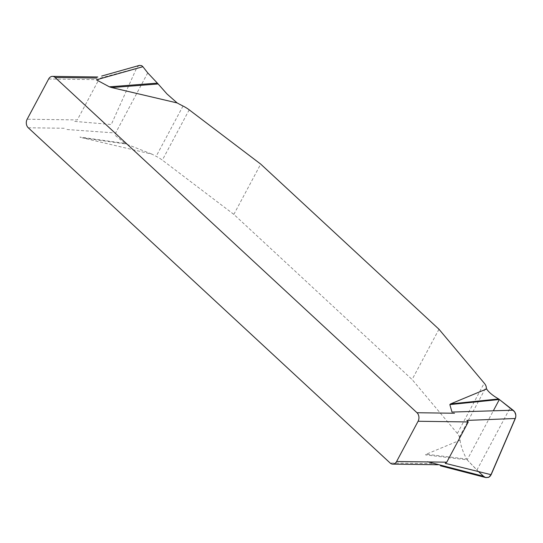 <?xml version="1.0" encoding="UTF-8"?>
<svg xmlns="http://www.w3.org/2000/svg" width="543" height="543" viewBox="0 0 543 543"><rect width="100%" height="100%" fill="white"/><g stroke="black" fill="none" stroke-linecap="round" stroke-linejoin="round"><path stroke-width="0.41" stroke-dasharray="2.71 2.04" d="M460.057 440.203C460.79 445.769 462.969 452.041 466.593 459.005L426.275 454.213L460.057 440.203A61.325 22.582 -151.9 0 1 459.358 437.19A15.333 5.647 28.1 0 0 457.369 433.436L412.11 379.53L233.85 214.39L162.337 160.124A15.333 5.647 28.1 0 0 156.16 156.309A61.325 22.582 -151.9 0 1 152.074 154.198L82.149 137.786L126.105 144.004L152.074 154.198M426.275 454.213L425.563 454.905L467.15 459.846L476.917 470.082L510.02 408.085M147.723 72.877L114.621 134.881L125.168 143.454L79.896 137.053L82.149 137.786M233.85 214.39L260.708 164.101M438.968 329.234L412.11 379.53M125.168 143.454L126.105 144.004M74.744 121.401L111.281 124.51L136.524 68.296L98.826 78.531M112.313 132.77L65.737 129.424M48.632 79L98.792 79.692L77.31 119.922L27.15 119.229M139.503 65.377L137.535 66.687L136.524 68.296M466.593 459.005L467.15 459.846L493.336 410.807M478.519 471.582L467.15 459.846M431.963 463.593L390.139 463.016M28.25 127.768L65.723 128.284M459.358 437.19L486.209 386.894M457.369 433.436L484.22 383.141M189.195 109.829L162.337 160.124M183.011 106.021L156.16 156.309"/><path stroke-width="0.81" d="M177.14 102.932L166.972 93.953L158.162 83.968L111.641 87.559L177.14 102.932A61.325 22.582 28.1 0 0 183.011 106.021A15.333 5.647 -151.9 0 1 189.195 109.829L260.708 164.101L438.968 329.234L484.22 383.141A15.333 5.647 -151.9 0 1 486.209 386.894A61.325 22.582 28.1 0 0 486.63 388.958L450.568 403.917L498.65 398.962C492.596 395.474 488.591 392.134 486.63 388.958M111.641 87.559L109.381 86.826L96.382 79.821L142.89 66.701L141.675 65.642L139.503 65.377M52.501 76.373A6.129 4.643 90.8 0 0 48.632 79L27.15 119.229A6.129 4.643 90.8 0 0 28.25 127.768L390.139 463.016A6.129 4.643 90.8 0 0 392.738 464.122A6.129 4.643 90.8 0 0 396.607 461.496L418.09 421.259A6.129 4.643 90.8 0 0 416.99 412.728L55.108 77.479A6.129 4.643 90.8 0 0 52.501 76.373L97.767 76.997M396.607 461.496L446.767 462.188L468.256 421.952L466.865 420.418L515.327 418.483C516.42 415.11 515.68 412.354 513.087 410.209L451.98 412.069L449.848 404.603L450.568 403.917M158.162 83.968L147.723 72.877L142.89 66.701M513.087 410.209L498.65 398.962M485.883 477.596L488.673 477.351L491.137 474.711L445.219 463.322L446.767 462.188M491.137 474.711L515.327 418.483M483.555 476.292L427.517 461.754M493.336 410.807L499.37 399.505L514.628 411.77L515.823 415.049L515.68 417.397L490.533 475.79L488.795 477.29L485.551 477.501L483.555 476.292L478.519 471.582M96.932 78.056L55.108 77.479M416.99 412.728L454.464 413.243M109.381 86.826L157.382 83.12M499.37 399.505L449.848 404.603M468.256 421.952L418.09 421.259M139.327 65.431L101.656 76.061M485.727 477.555L440.475 465.813M392.738 464.122L438.004 464.74"/></g></svg>
